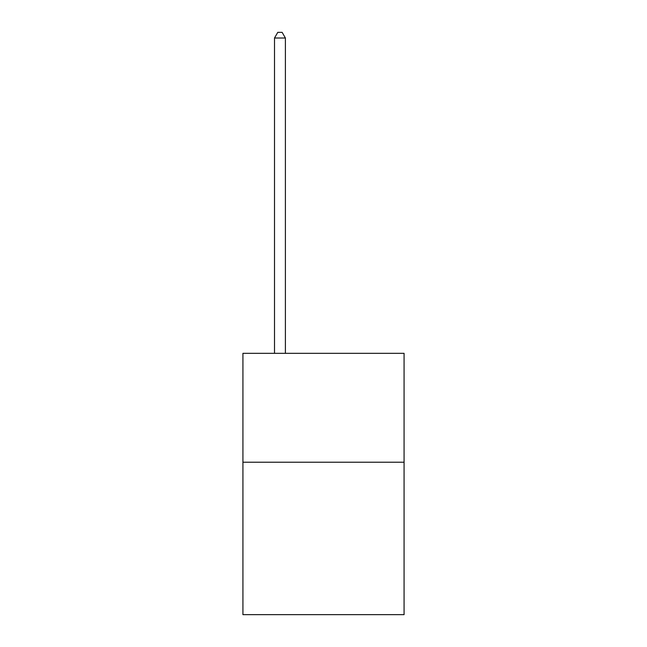 <?xml version="1.0" encoding="UTF-8"?>
<svg xmlns="http://www.w3.org/2000/svg" width="647" height="647" viewBox="0 0 647 647"><rect width="100%" height="100%" fill="white"/><g stroke="black" fill="none" stroke-linecap="round" stroke-linejoin="round"><path stroke-width="0.97" d="M404.076 462.217L404.076 614.65L242.924 614.65L242.924 353.335L404.076 353.335L404.076 462.217L242.924 462.217M285.392 353.335L285.392 38.011L274.506 38.011L274.506 353.335M274.506 38.011L277.773 32.35L282.124 32.35L285.392 38.011"/></g></svg>
